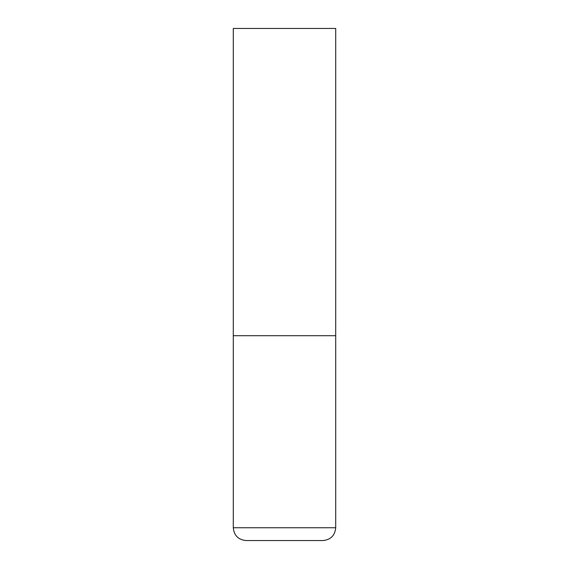 <?xml version="1.0" encoding="UTF-8"?>
<svg xmlns="http://www.w3.org/2000/svg" width="569" height="569" viewBox="0 0 569 569"><rect width="100%" height="100%" fill="white"/><g stroke="black" fill="none" stroke-linecap="round" stroke-linejoin="round"><path stroke-width="0.85" d="M335.71 527.748L335.71 335.71L233.29 335.71L335.71 335.71L335.71 28.45L233.29 28.45L233.29 527.748C234.051 535.521 238.319 539.789 246.093 540.55L322.908 540.55C330.681 539.789 334.949 535.521 335.71 527.748L233.29 527.748"/></g></svg>
